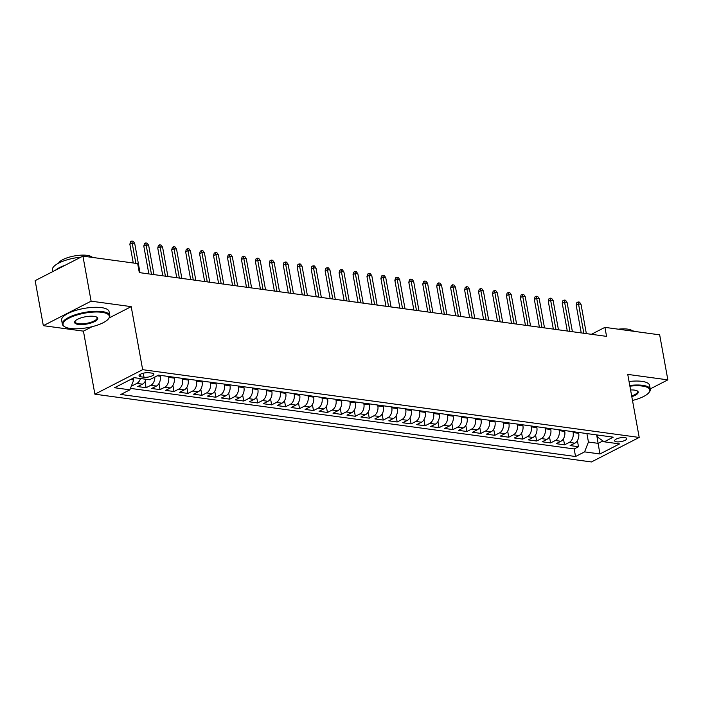 <?xml version="1.0" encoding="UTF-8"?>
<svg xmlns="http://www.w3.org/2000/svg" width="703" height="703" viewBox="0 0 703 703"><rect width="100%" height="100%" fill="white"/><g stroke="black" fill="none" stroke-linecap="round" stroke-linejoin="round"><path stroke-width="1.05" d="M624.818 437.582A6.169 1.942 169.7 0 0 618.095 438.338A6.169 1.942 169.7 0 0 614.615 440.799A6.169 1.942 169.7 0 0 616.557 441.818A6.169 1.942 169.7 0 0 623.28 441.053A6.169 1.942 169.7 0 0 626.76 438.593A6.169 1.942 169.7 0 0 624.818 437.582M94.887 394.19L591.434 461.95L639.212 437.442L142.665 369.681L94.887 394.19L83.437 331.139L92.146 326.675M109.114 317.967L131.206 306.64L91.109 301.165L43.331 325.674L83.437 331.139M43.331 325.674L35.15 280.638L82.928 256.129L91.109 301.165M131.487 385.727L132.173 385.815L131.944 384.576M146.031 379.286A7.715 5.272 97.8 0 1 142.463 384.163L137.744 386.58L146.119 387.722L145.011 381.641M160.108 375.332L160.266 376.21A7.715 5.272 -82.2 0 1 156.409 386.07L151.699 388.487L160.064 389.629L158.957 383.548M174.054 377.239L174.212 378.117A7.715 5.272 -82.2 0 1 170.354 387.968L165.644 390.385L174.01 391.527L172.903 385.446M188 379.137L188.158 380.015A7.715 5.272 -82.2 0 1 184.3 389.875L179.59 392.292L187.956 393.434L186.857 387.353M201.946 381.044L202.104 381.922A7.715 5.272 -82.2 0 1 198.255 391.773L193.536 394.198L201.91 395.332L200.803 389.26M215.891 382.95L216.058 383.829A7.715 5.272 -82.2 0 1 212.201 393.68L207.49 396.097L215.856 397.239L214.749 391.158M229.846 384.849L230.004 385.727A7.715 5.272 -82.2 0 1 226.146 395.587L221.436 398.003L229.802 399.146L228.695 393.065M243.792 386.755L243.95 387.634A7.715 5.272 -82.2 0 1 240.092 397.485L235.382 399.902L243.748 401.044L242.649 394.963M257.737 388.654L257.896 389.532A7.715 5.272 -82.2 0 1 254.047 399.392L249.328 401.808L257.702 402.951L256.595 396.87M271.683 390.56L271.85 391.439A7.715 5.272 -82.2 0 1 267.992 401.29L263.274 403.715L271.648 404.858L270.541 398.777M285.638 392.467L285.796 393.346A7.715 5.272 -82.2 0 1 281.938 403.197L277.228 405.613L285.594 406.756L284.487 400.675M299.583 394.365L299.742 395.244A7.715 5.272 -82.2 0 1 295.884 405.104L291.174 407.52L299.54 408.663L298.441 402.582M313.529 396.272L313.687 397.151A7.715 5.272 -82.2 0 1 309.83 407.002L305.12 409.418L313.494 410.561L312.387 404.48M327.475 398.179L327.633 399.049A7.715 5.272 -82.2 0 1 323.784 408.909L319.065 411.325L327.44 412.468L326.333 406.387M341.43 400.077L341.588 400.956A7.715 5.272 -82.2 0 1 337.73 410.807L333.02 413.232L341.386 414.375L340.278 408.294M355.375 401.984L355.533 402.863A7.715 5.272 -82.2 0 1 351.676 412.714L346.966 415.13L355.331 416.273L354.224 410.192M369.321 403.882L369.479 404.761A7.715 5.272 -82.2 0 1 365.622 414.621L360.911 417.037L369.277 418.18L368.179 412.099M383.267 405.789L383.425 406.668A7.715 5.272 -82.2 0 1 379.576 416.519L374.857 418.935L383.232 420.078L382.124 413.997M397.213 407.696L397.38 408.566A7.715 5.272 -82.2 0 1 393.522 418.426L388.812 420.842L397.177 421.985L396.07 415.904M411.167 409.594L411.325 410.473A7.715 5.272 -82.2 0 1 407.468 420.324L402.757 422.749L411.123 423.891L410.016 417.81M425.113 411.501L425.271 412.38A7.715 5.272 -82.2 0 1 421.413 422.231L416.703 424.647L425.069 425.79L423.971 419.709M439.059 413.399L439.217 414.278A7.715 5.272 -82.2 0 1 435.368 424.137L430.649 426.554L439.024 427.696L437.916 421.615M453.004 415.306L453.171 416.185A7.715 5.272 -82.2 0 1 449.314 426.036L444.595 428.452L452.969 429.595L451.862 423.514M466.959 417.213L467.117 418.083A7.715 5.272 -82.2 0 1 463.259 427.942L458.549 430.359L466.915 431.501L465.808 425.42M480.905 419.111L481.063 419.99A7.715 5.272 -82.2 0 1 477.205 429.841L472.495 432.266L480.861 433.408L479.762 427.327M494.85 421.018L495.009 421.897A7.715 5.272 -82.2 0 1 491.151 431.747L486.441 434.164L494.807 435.306L493.708 429.225M508.796 422.916L508.954 423.795A7.715 5.272 -82.2 0 1 505.105 433.654L500.387 436.071L508.761 437.213L507.654 431.132M522.751 424.823L522.909 425.702A7.715 5.272 -82.2 0 1 519.051 435.552L514.341 437.969L522.707 439.111L521.6 433.03M536.697 426.73L536.855 427.6A7.715 5.272 -82.2 0 1 532.997 437.459L528.287 439.876L536.653 441.018L535.545 434.937M550.642 428.628L550.8 429.507A7.715 5.272 -82.2 0 1 546.943 439.357L542.233 441.783L550.598 442.925L549.5 436.844M564.588 430.535L564.746 431.414A7.715 5.272 -82.2 0 1 560.897 441.264L556.178 443.681L564.553 444.823L563.446 438.742M82.928 256.129L137.674 263.599L139.308 272.606L606.557 336.368L604.923 327.361L591.399 334.303M140.925 376.826L144.001 377.247A5.976 1.881 169.7 0 0 150.512 376.509A5.976 1.881 169.7 0 0 153.878 374.119A5.976 1.881 169.7 0 0 152.006 373.135L148.931 372.722A5.976 1.881 169.7 0 0 142.419 373.46A5.976 1.881 169.7 0 0 139.045 375.841A5.976 1.881 169.7 0 0 140.925 376.826L140.459 374.26M597.33 434.999L597.735 437.257L604.211 441.809L613.253 437.169L158.553 375.121L149.511 379.761L134.168 377.669L114.545 387.731L129.888 389.822L120.846 394.462L575.546 456.511L584.588 451.88L588.437 442.02L598.2 443.356L602.946 440.922M604.211 441.809L619.554 443.901L599.931 453.971L584.588 451.88M572.963 431.677L573.121 432.556A7.715 5.272 97.8 0 1 569.263 442.407L564.553 444.823M578.534 432.433L578.701 433.312L573.121 432.556M559.008 429.77L559.166 430.649A7.715 5.272 97.8 0 1 555.317 440.5L550.598 442.925M545.062 427.863L545.22 428.742A7.715 5.272 97.8 0 1 541.372 438.602L536.653 441.018M531.116 425.965L531.275 426.844A7.715 5.272 97.8 0 1 527.417 436.695L522.707 439.111M517.171 424.058L517.329 424.937A7.715 5.272 97.8 0 1 513.471 434.797L508.761 437.213M503.216 422.16L503.383 423.039A7.715 5.272 97.8 0 1 499.525 432.89L494.807 435.306M489.27 420.253L489.429 421.132A7.715 5.272 97.8 0 1 485.58 430.983L480.861 433.408M475.325 418.347L475.483 419.225A7.715 5.272 97.8 0 1 471.625 429.085L466.915 431.501M461.379 416.448L461.537 417.327A7.715 5.272 97.8 0 1 457.679 427.178L452.969 429.595M447.424 414.542L447.591 415.42A7.715 5.272 97.8 0 1 443.734 425.28L439.024 427.696M433.479 412.643L433.637 413.522A7.715 5.272 97.8 0 1 429.788 423.373L425.069 425.79M419.533 410.737L419.691 411.615A7.715 5.272 97.8 0 1 415.833 421.466L411.123 423.891M405.587 408.83L405.745 409.708A7.715 5.272 97.8 0 1 401.888 419.568L397.177 421.985M391.641 406.932L391.799 407.81A7.715 5.272 97.8 0 1 387.942 417.661L383.232 420.078M377.687 405.025L377.845 405.903A7.715 5.272 97.8 0 1 373.996 415.763L369.277 418.18M363.741 403.127L363.899 404.005A7.715 5.272 97.8 0 1 360.05 413.856L355.331 416.273M349.795 401.22L349.953 402.098A7.715 5.272 97.8 0 1 346.096 411.949L341.386 414.375M335.849 399.313L336.008 400.192A7.715 5.272 97.8 0 1 332.15 410.051L327.44 412.468M321.895 397.415L322.062 398.293A7.715 5.272 97.8 0 1 318.204 408.144L313.494 410.561M307.949 395.508L308.107 396.387A7.715 5.272 97.8 0 1 304.258 406.246L299.54 408.663M294.003 393.61L294.162 394.488A7.715 5.272 97.8 0 1 290.304 404.339L285.594 406.756M280.058 391.703L280.216 392.582A7.715 5.272 97.8 0 1 276.358 402.432L271.648 404.858M266.103 389.796L266.27 390.675A7.715 5.272 97.8 0 1 262.412 400.534L257.702 402.951M252.157 387.898L252.315 388.777A7.715 5.272 97.8 0 1 248.467 398.627L243.748 401.044M238.212 385.991L238.37 386.87A7.715 5.272 97.8 0 1 234.512 396.729L229.802 399.146M224.266 384.093L224.424 384.972A7.715 5.272 97.8 0 1 220.566 394.822L215.856 397.239M210.32 382.186L210.478 383.065A7.715 5.272 97.8 0 1 206.62 392.915L201.91 395.332M196.365 380.279L196.524 381.158A7.715 5.272 97.8 0 1 192.675 391.017L187.956 393.434M182.42 378.381L182.578 379.26A7.715 5.272 97.8 0 1 178.729 389.111L174.01 391.527M168.474 376.474L168.632 377.353A7.715 5.272 97.8 0 1 164.774 387.212L160.064 389.629M140.451 378.522A7.715 5.272 97.8 0 1 136.883 383.399L132.173 385.815M130.45 388.39L574.175 448.945L578.499 446.73L577.391 440.649M578.701 433.312A7.715 5.272 -82.2 0 1 574.843 443.171L570.133 445.588L578.499 446.73M154.845 377.028A7.715 5.272 97.8 0 1 150.829 385.306L146.119 387.722M130.53 379.532L133.746 379.971L129.888 389.822M133.394 378.065L133.746 379.971M650.205 388.926L667.85 379.866L659.669 334.839L604.923 327.361M667.85 379.866L627.753 374.4L639.212 437.442M131.206 306.64L142.665 369.681M596.671 434.911L599.931 453.971M586.908 433.575L588.437 442.02M574.175 448.945L575.546 456.511M135.872 263.353L132.182 243.053L129.862 244.24L130.512 241.709L131.804 241.05L132.182 243.053L134.695 243.396L140.02 272.702M129.862 244.24L133.271 263.001M131.804 241.05L133.192 241.243L134.695 243.396M101.926 312.317A23.533 7.399 169.7 0 0 72.901 316.403A23.533 7.399 169.7 0 0 64.764 326.772A23.533 7.399 169.7 0 0 70.423 328.477A23.533 7.399 169.7 0 0 108.455 318.837A23.533 7.399 169.7 0 0 101.926 312.317M64.764 326.772L64.14 326.394A24.113 7.584 -10.3 0 1 62.356 324.162A24.113 7.584 -10.3 0 1 75.942 314.549A24.113 7.584 -10.3 0 1 102.216 311.578A24.113 7.584 -10.3 0 1 109.791 315.542A24.113 7.584 -10.3 0 1 108.903 318.257L108.455 318.837M94.053 316.359A11.766 3.7 -10.3 0 1 96.873 317.202A11.766 3.7 -10.3 0 1 92.805 322.387A11.766 3.7 -10.3 0 1 78.297 324.435A11.766 3.7 -10.3 0 1 75.028 321.174A11.766 3.7 -10.3 0 1 94.053 316.359M75.283 320.876A11.186 3.515 169.7 0 0 75.072 321.851A11.186 3.515 169.7 0 0 78.587 323.696A11.186 3.515 169.7 0 0 90.775 322.317A11.186 3.515 169.7 0 0 97.084 317.853A11.186 3.515 169.7 0 0 96.531 317.018M52.795 271.586L52.47 269.767A24.113 7.584 -10.3 0 1 80.959 257.14M88.262 256.859A24.113 7.584 -10.3 0 1 92.33 257.175A24.113 7.584 -10.3 0 1 95.661 257.869M55.502 270.198A24.113 7.584 -10.3 0 1 65.282 265.18M58.551 263.177A17.355 5.457 -10.3 0 1 69.869 256.982A17.355 5.457 -10.3 0 1 87.058 255.347A17.355 5.457 -10.3 0 1 91.9 257.122M62.356 324.162L61.636 320.199A24.113 7.584 -10.3 0 1 75.221 310.585A24.113 7.584 -10.3 0 1 101.496 307.615A24.113 7.584 -10.3 0 1 109.07 311.578L109.791 315.542M632.489 400.464A23.533 7.399 169.7 0 0 648.931 392.59A23.533 7.399 169.7 0 0 642.401 386.07A23.533 7.399 169.7 0 0 629.897 386.184M629.765 385.464A24.113 7.584 -10.3 0 1 642.691 385.332A24.113 7.584 -10.3 0 1 650.275 389.304A24.113 7.584 -10.3 0 1 649.379 392.01L648.931 392.59M630.582 389.98A11.766 3.7 -10.3 0 1 634.528 390.112A11.766 3.7 -10.3 0 1 637.349 390.965A11.766 3.7 -10.3 0 1 631.795 396.677M631.663 395.938A11.186 3.515 169.7 0 0 637.559 391.615A11.186 3.515 169.7 0 0 637.006 390.771M628.737 330.612A24.113 7.584 -10.3 0 1 632.805 330.928A24.113 7.584 -10.3 0 1 636.136 331.623M618.306 329.189A17.355 5.457 -10.3 0 1 627.533 329.109A17.355 5.457 -10.3 0 1 632.375 330.876M629.044 381.501A24.113 7.584 -10.3 0 1 641.971 381.369A24.113 7.584 -10.3 0 1 649.554 385.341L650.275 389.304M151.461 274.267L146.136 244.952L143.807 246.147L144.458 243.616L145.749 242.957L146.136 244.952L148.641 245.294L153.966 274.609M143.807 246.147L148.851 273.906M145.749 242.957L147.147 243.141L148.641 245.294M165.407 276.174L160.082 246.858L157.753 248.054L158.403 245.523L159.695 244.855L160.082 246.858L162.595 247.201L167.92 276.516M157.753 248.054L162.806 275.813M159.695 244.855L161.092 245.048L162.595 247.201M179.353 278.072L174.028 248.757L171.708 249.952L172.349 247.421L173.641 246.762L174.028 248.757L176.541 249.099L181.866 278.414M171.708 249.952L176.752 277.72M173.641 246.762L175.038 246.946L176.541 249.099M193.299 279.979L187.973 250.663L185.654 251.859L186.304 249.328L187.596 248.66L187.973 250.663L190.487 251.006L195.812 280.321M185.654 251.859L190.698 279.618M187.596 248.66L188.984 248.853L190.487 251.006M207.253 281.877L201.919 252.57L199.599 253.757L200.25 251.226L201.541 250.567L201.919 252.57L204.432 252.913L209.758 282.219M199.599 253.757L204.643 281.525M201.541 250.567L202.939 250.76L204.432 252.913M221.199 283.784L215.874 254.468L213.545 255.664L214.195 253.133L215.487 252.474L215.874 254.468L218.378 254.811L223.712 284.126M213.545 255.664L218.589 283.423M215.487 252.474L216.884 252.658L218.378 254.811M235.145 285.69L229.819 256.375L227.491 257.57L228.141 255.04L229.433 254.372L229.819 256.375L232.333 256.718L237.658 286.033M227.491 257.57L232.544 285.33M229.433 254.372L230.83 254.565L232.333 256.718M249.09 287.589L243.765 258.273L241.445 259.469L242.096 256.938L243.379 256.279L243.765 258.273L246.278 258.616L251.604 287.931M241.445 259.469L246.489 287.237M243.379 256.279L244.776 256.463L246.278 258.616M263.045 289.495L257.711 260.18L255.391 261.375L256.041 258.845L257.333 258.177L257.711 260.18L260.224 260.523L265.549 289.838M255.391 261.375L260.435 289.135M257.333 258.177L258.722 258.37L260.224 260.523M276.991 291.394L271.666 262.087L269.337 263.274L269.987 260.743L271.279 260.084L271.666 262.087L274.17 262.43L279.504 291.736M269.337 263.274L274.381 291.042M271.279 260.084L272.676 260.277L274.17 262.43M290.937 293.3L285.611 263.985L283.283 265.18L283.933 262.65L285.225 261.991L285.611 263.985L288.125 264.328L293.45 293.643M283.283 265.18L288.335 292.94M285.225 261.991L286.622 262.175L288.125 264.328M304.882 295.207L299.557 265.892L297.237 267.087L297.879 264.556L299.17 263.889L299.557 265.892L302.07 266.235L307.396 295.55M297.237 267.087L302.281 294.847M299.17 263.889L300.568 264.082L302.07 266.235M318.837 297.105L313.503 267.79L311.183 268.985L311.833 266.455L313.125 265.796L313.503 267.79L316.016 268.133L321.341 297.448M311.183 268.985L316.227 296.754M313.125 265.796L314.513 265.98L316.016 268.133M332.783 299.012L327.457 269.697L325.129 270.892L325.779 268.361L327.071 267.694L327.457 269.697L329.962 270.04L335.287 299.355M325.129 270.892L330.173 298.652M327.071 267.694L328.468 267.887L329.962 270.04M346.728 300.91L341.403 271.604L339.074 272.79L339.725 270.26L341.017 269.601L341.403 271.604L343.908 271.947L349.242 301.253M339.074 272.79L344.127 300.559M341.017 269.601L342.414 269.794L343.908 271.947M360.674 302.817L355.349 273.502L353.029 274.697L353.671 272.166L354.962 271.507L355.349 273.502L357.862 273.845L363.187 303.16M353.029 274.697L358.073 302.466M354.962 271.507L356.359 271.692L357.862 273.845M374.62 304.724L369.295 275.409L366.975 276.604L367.625 274.073L368.917 273.405L369.295 275.409L371.808 275.752L377.133 305.067M366.975 276.604L372.019 304.364M368.917 273.405L370.305 273.599L371.808 275.752M388.574 306.622L383.24 277.307L380.921 278.502L381.571 275.971L382.863 275.312L383.24 277.307L385.754 277.65L391.079 306.965M380.921 278.502L385.965 306.271M382.863 275.312L384.251 275.497L385.754 277.65M402.52 308.529L397.195 279.214L394.866 280.409L395.517 277.878L396.808 277.21L397.195 279.214L399.699 279.557L405.033 308.872M394.866 280.409L399.91 308.169M396.808 277.21L398.206 277.404L399.699 279.557M416.466 310.427L411.141 281.121L408.812 282.307L409.462 279.776L410.754 279.117L411.141 281.121L413.654 281.464L418.979 310.77M408.812 282.307L413.865 310.076M410.754 279.117L412.151 279.311L413.654 281.464M430.412 312.334L425.087 283.019L422.767 284.214L423.417 281.683L424.7 281.024L425.087 283.019L427.6 283.362L432.925 312.677M422.767 284.214L427.811 311.983M424.7 281.024L426.097 281.209L427.6 283.362M444.366 314.241L439.032 284.926L436.712 286.121L437.363 283.59L438.654 282.922L439.032 284.926L441.546 285.269L446.871 314.584M436.712 286.121L441.756 313.881M438.654 282.922L440.043 283.116L441.546 285.269M458.312 316.139L452.987 286.824L450.658 288.019L451.308 285.488L452.6 284.829L452.987 286.824L455.491 287.167L460.825 316.482M450.658 288.019L455.702 315.788M452.6 284.829L453.997 285.014L455.491 287.167M472.258 318.046L466.933 288.731L464.604 289.926L465.254 287.395L466.546 286.727L466.933 288.731L469.446 289.074L474.771 318.389M464.604 289.926L469.657 317.686M466.546 286.727L467.943 286.921L469.446 289.074M486.204 319.944L480.878 290.638L478.558 291.824L479.2 289.293L480.492 288.634L480.878 290.638L483.392 290.98L488.717 320.287M478.558 291.824L483.602 319.593M480.492 288.634L481.889 288.828L483.392 290.98M500.158 321.851L494.824 292.536L492.504 293.731L493.155 291.2L494.446 290.541L494.824 292.536L497.337 292.879L502.663 322.194M492.504 293.731L497.548 321.499M494.446 290.541L495.835 290.726L497.337 292.879M514.104 323.758L508.779 294.443L506.45 295.638L507.1 293.107L508.392 292.439L508.779 294.443L511.283 294.785L516.608 324.101M506.45 295.638L511.494 323.398M508.392 292.439L509.789 292.633L511.283 294.785M528.05 325.656L522.724 296.341L520.396 297.536L521.046 295.005L522.338 294.346L522.724 296.341L525.229 296.684L530.563 325.999M520.396 297.536L525.44 325.304M522.338 294.346L523.735 294.531L525.229 296.684M541.995 327.563L536.67 298.248L534.35 299.443L534.992 296.912L536.284 296.244L536.67 298.248L539.183 298.59L544.509 327.906M534.35 299.443L539.394 327.203M536.284 296.244L537.681 296.438L539.183 298.59M555.941 329.461L550.616 300.155L548.296 301.341L548.946 298.81L550.238 298.151L550.616 300.155L553.129 300.497L558.454 329.804M548.296 301.341L553.34 329.109M550.238 298.151L551.627 298.344L553.129 300.497M569.896 331.368L564.562 302.053L562.242 303.248L562.892 300.717L564.184 300.058L564.562 302.053L567.075 302.395L572.4 331.711M562.242 303.248L567.286 331.016M564.184 300.058L565.572 300.243L567.075 302.395M583.841 333.275L578.516 303.96L576.188 305.155L576.838 302.624L578.13 301.956L578.516 303.96L581.021 304.302L586.355 333.617M576.188 305.155L581.232 332.914M578.13 301.956L579.527 302.149L581.021 304.302M564.746 431.414L559.166 430.649M550.8 429.507L545.22 428.742M536.855 427.6L531.275 426.844M522.909 425.702L517.329 424.937M508.954 423.795L503.383 423.039M495.009 421.897L489.429 421.132M481.063 419.99L475.483 419.225M467.117 418.083L461.537 417.327M453.171 416.185L447.591 415.42M439.217 414.278L433.637 413.522M425.271 412.38L419.691 411.615M411.325 410.473L405.745 409.708M397.38 408.566L391.799 407.81M383.425 406.668L377.845 405.903M369.479 404.761L363.899 404.005M355.533 402.863L349.953 402.098M341.588 400.956L336.008 400.192M327.633 399.049L322.062 398.293M313.687 397.151L308.107 396.387M299.742 395.244L294.162 394.488M285.796 393.346L280.216 392.582M271.85 391.439L266.27 390.675M257.896 389.532L252.315 388.777M243.95 387.634L238.37 386.87M230.004 385.727L224.424 384.972M216.058 383.829L210.478 383.065M202.104 381.922L196.524 381.158M188.158 380.015L182.578 379.26M174.212 378.117L168.632 377.353M160.266 376.21L157.235 375.797M142.463 384.163L136.883 383.399M574.843 443.171L569.263 442.407M560.897 441.264L555.317 440.5M546.943 439.357L541.372 438.602M532.997 437.459L527.417 436.695M519.051 435.552L513.471 434.797M505.105 433.654L499.525 432.89M491.151 431.747L485.58 430.983M477.205 429.841L471.625 429.085M463.259 427.942L457.679 427.178M449.314 426.036L443.734 425.28M435.368 424.137L429.788 423.373M421.413 422.231L415.833 421.466M407.468 420.324L401.888 419.568M393.522 418.426L387.942 417.661M379.576 416.519L373.996 415.763M365.622 414.621L360.05 413.856M351.676 412.714L346.096 411.949M337.73 410.807L332.15 410.051M323.784 408.909L318.204 408.144M309.83 407.002L304.258 406.246M295.884 405.104L290.304 404.339M281.938 403.197L276.358 402.432M267.992 401.29L262.412 400.534M254.047 399.392L248.467 398.627M240.092 397.485L234.512 396.729M226.146 395.587L220.566 394.822M212.201 393.68L206.62 392.915M198.255 391.773L192.675 391.017M184.3 389.875L178.729 389.111M170.354 387.968L164.774 387.212M156.409 386.07L150.829 385.306M143.263 373.214L144.001 377.247"/></g></svg>
